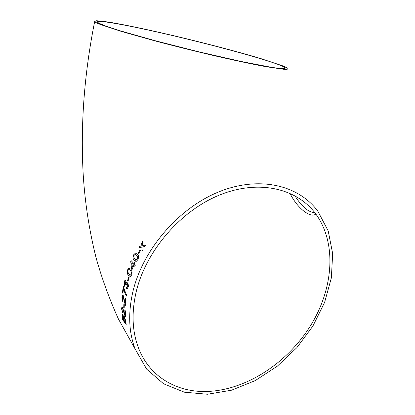 <?xml version="1.0" encoding="UTF-8"?>
<svg xmlns="http://www.w3.org/2000/svg" width="415" height="415" viewBox="0 0 415 415"><rect width="100%" height="100%" fill="white"/><g stroke="black" fill="none" stroke-linecap="round" stroke-linejoin="round"><path stroke-width="0.62" d="M124.78 280.623L124.147 282.148L124.567 286.251L124.874 285.053L124.614 282.662L125.19 281.681L125.538 281.847L125.683 284.607L126.124 285.292L126.98 283.227L127.447 283.45L127.934 285.141L127.161 287.481L126.658 287.351L126.451 288.679L127.115 288.923L128.266 286.978L128.453 285.847L127.773 282.184L127.115 281.863L126.305 282.859L125.828 280.561L125.237 280.301L124.78 280.623M100.736 24.625L121.579 31.488L155.06 40.914C174.974 46.19 195.289 51.247 216.002 56.087C235.886 60.663 253.28 64.335 266.326 66.742L284.27 69.357C287.273 69.45 288.441 69.097 287.782 68.293L283.009 65.949L260.272 58.422C239.844 52.357 212.812 45.194 185.598 38.559C158.442 32.002 132.395 26.301 114.25 23.043C105.944 21.637 99.932 20.875 96.218 20.75L94.646 21.596C95.16 22.239 97.188 23.25 100.736 24.625M132.925 291.501C142.983 249.187 179.057 207.666 219.385 191.637C259.774 175.519 298.738 185.292 317.864 211.23L328.203 230.922L332.674 253.601L331.357 277.889L324.587 302.462L312.869 326.097L296.86 347.666L277.345 366.155L255.23 380.612L231.544 390.214L207.474 394.25L184.338 392.196L163.572 383.787L146.656 369.132L135.02 348.792C128.723 331.844 128.022 312.749 132.925 291.501M144.965 246.432L145.852 244.99L142.77 245.654L142.537 241.644L141.665 243.071L141.842 245.856L139.762 246.328L138.947 247.786L141.92 247.101L142.2 251.168L143.03 249.706L142.848 246.894L144.965 246.432M138.631 254.016L140.524 250.458L140 249.944L138.112 253.492L138.631 254.016L138.112 253.492M133.495 254.903C132.681 257.528 132.95 259.328 134.299 260.309L136.519 261.248L137.962 259.515C138.864 256.885 138.62 255.08 137.241 254.105L135.435 253.134L133.521 254.914C132.707 257.533 132.976 259.339 134.33 260.319L134.299 260.309M134.278 262.119L133.739 263.375L131.083 260.558L130.72 261.434L131.534 268.925L132.084 269.522L133.77 265.226L134.823 266.357L135.352 265.097L134.294 263.966L134.834 262.711L134.278 262.119M127.519 269.906C127 272.577 127.364 274.419 128.619 275.436L130.637 276.421L131.773 274.663C132.369 271.975 132.027 270.129 130.741 269.117L128.925 268.116L127.545 269.911C127.026 272.577 127.395 274.424 128.65 275.441L128.619 275.436M128.064 281.199L129.101 277.521L128.624 276.971L127.587 280.644L128.064 281.199M125.652 293.016L123.338 286.454L122.378 292.679L122.876 293.306L123.623 288.326C124.251 291.605 125.206 294.183 126.482 296.056L126.679 294.8L125.652 293.016M121.86 297.062L122.721 301.534L122.3 297.659L122.726 296.518L123.089 296.699L125.512 305.279L126.093 298.94L125.584 298.297L125.117 303.043L123.224 295.454L122.601 295.127L121.86 297.062L122.726 301.487M124.184 308.195L124.303 304.646L123.857 304.065L123.737 307.608L124.184 308.195M121.533 308.693L122.71 313.086L121.963 309.305L122.197 308.236L122.539 308.433L125.455 316.925L125.32 310.799L124.816 310.14L124.889 314.731L122.529 307.225L121.948 306.877L121.533 308.693L122.71 313.029M122.721 314.378L122.202 314.056L122.036 316.048L122.461 319.4L126.196 324.644L125.792 321.252L124.407 316.38L123.883 316.043L123.634 316.863L122.721 314.378M126.305 282.859L127.115 281.863M152.933 31.073C120.583 23.868 95.336 19.541 97.561 22.265C98.905 23.307 102.562 24.895 108.533 27.032L120.615 30.928L155.952 40.94L199.677 52.031L241.317 61.524L271.353 67.303C278.092 68.309 282.542 68.724 284.711 68.558L284.939 67.572C278.335 62.395 206.053 42.781 152.933 31.073M136.25 291.574C146.08 250.494 181.122 210.249 220.266 194.739C259.479 179.145 297.322 188.695 315.836 214.021C336.913 243.024 333.494 287.989 311.105 324.784C288.622 361.584 248.471 388.865 209.777 391.35C178.507 393.41 149.665 377.671 138.361 347.614C132.131 331.056 131.425 312.376 136.25 291.574M122.202 314.056L122.036 316.048M122.067 316.038L122.461 319.4M122.492 319.389L126.186 324.582M123.935 316.028L123.634 316.863M123.841 320.344L122.871 315.727L122.524 315.483L122.71 318.741L123.872 320.333L123.499 317.325L122.555 315.478M125.584 322.766L125.247 319.82L124.495 317.662L124.121 317.402L124.272 320.945L125.615 322.756L125.278 319.809L124.152 317.397M122.238 308.226L122.539 308.433M122.565 308.428L123.914 312.723M123.945 312.713L125.107 316.339M125.133 316.329L125.455 316.873M124.848 310.181L124.889 314.731M122.01 306.856L121.564 308.687M123.883 304.102L123.737 307.608M123.769 307.603L124.184 308.148M122.778 296.507L123.089 296.699M123.12 296.699L124.21 301.036M124.241 301.031L125.169 304.698M125.2 304.693L125.517 305.238M125.61 298.333L125.117 303.043M122.69 295.112L121.891 297.057M123.364 286.485L122.378 292.679M122.409 292.679L122.882 293.27M126.487 296.019C125.226 294.157 124.282 291.595 123.654 288.326L123.623 288.326M125.356 280.296L124.147 282.148M124.173 282.148L124.578 286.21M125.252 281.676L125.538 281.847M125.563 281.847L125.729 284.431M125.714 284.607L126.124 285.25M127.063 283.222L127.447 283.45M127.478 283.45L127.799 286.371M127.83 286.371L127.078 287.491M126.684 287.367L126.451 288.679M126.482 288.679L127.016 288.939M128.645 276.992L127.587 280.644M127.618 280.644L128.069 281.173M128.65 275.441L130.087 276.473M129.273 268.132L127.545 269.911M130.315 275.145L131.311 274.118C131.581 272.235 131.249 270.99 130.315 270.383L129.018 269.439M127.996 270.461L127.851 272.084L129.013 274.17L130.414 275.145L131.285 274.118C131.555 272.23 131.223 270.985 130.284 270.378L128.873 269.434L127.996 270.461M134.299 262.14L133.739 263.375M131.104 260.579L130.72 261.434M130.746 261.44L131.534 268.925M131.565 268.93L132.089 269.506M134.828 266.342L133.77 265.226M132.126 267.369L133.241 264.64L131.664 262.98L132.126 267.369L133.215 264.635L131.664 262.98M134.33 260.319L135.674 261.268M136.011 253.238L135.461 253.14L133.521 254.914M136.12 259.977L137.479 258.991C137.941 257.15 137.666 255.936 136.649 255.35L135.435 254.462M133.998 255.438L133.703 257.03L134.859 259.059L136.307 260.003L137.453 258.986C137.915 257.139 137.64 255.925 136.623 255.339L135.171 254.416L133.998 255.438M140.021 249.96L138.138 253.503M145.836 245.011L142.77 245.654M142.537 241.691L141.665 243.071M141.691 243.086L141.842 245.856M141.868 245.867L139.762 246.328M139.788 246.339L138.984 247.776M142.221 251.127L141.92 247.101M294.795 195.667C301.887 206.769 308.542 212.413 314.762 212.61M94.646 21.596C84.146 74.513 80.354 125.828 83.265 175.545C85.111 203.786 89.396 231.259 96.13 257.954C101.898 278.564 109.342 298.94 118.457 319.088L135.02 348.792M284.939 67.572L284.654 68.568M289.919 193.25C297.539 208.693 310.218 217.849 315.431 214.322L315.836 214.021"/></g></svg>
